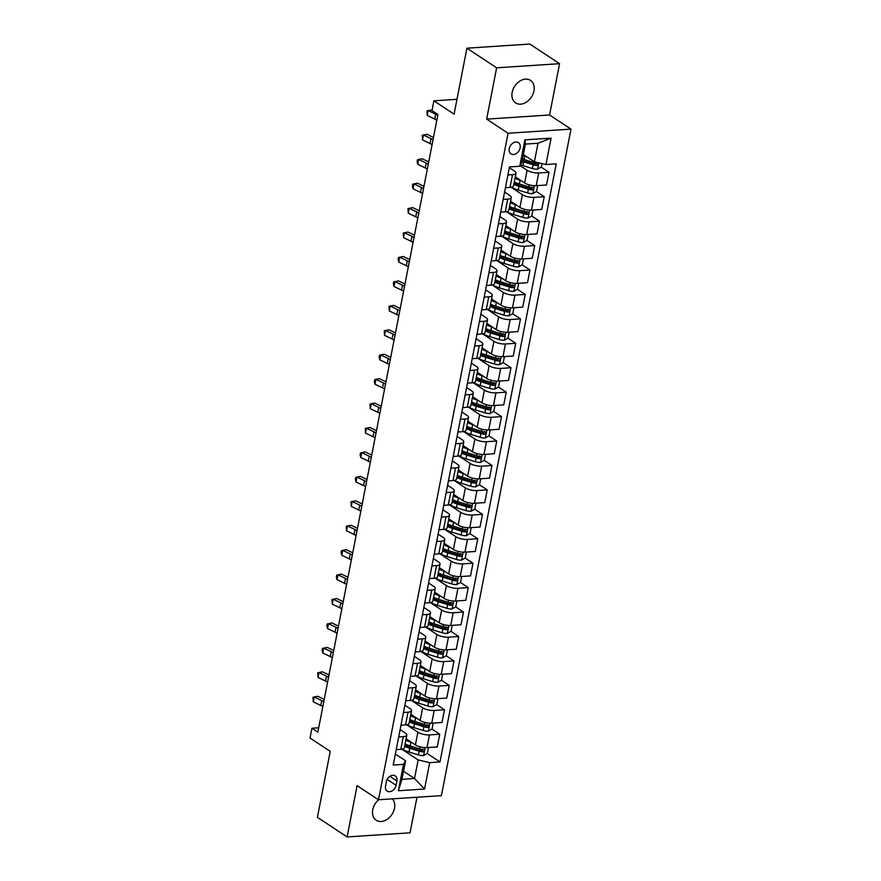 <?xml version="1.0" encoding="UTF-8"?>
<svg xmlns="http://www.w3.org/2000/svg" width="881" height="881" viewBox="0 0 881 881"><rect width="100%" height="100%" fill="white"/><g stroke="black" fill="none" stroke-linecap="round" stroke-linejoin="round"><path stroke-width="1.32" d="M512.169 92.362A13.501 9.955 123.4 0 0 515.616 102.912A13.501 9.955 123.4 0 0 533.941 90.93A13.501 9.955 123.4 0 0 530.494 80.38A13.501 9.955 123.4 0 0 512.169 92.362M378.599 799.761A13.501 9.955 123.4 0 0 372.74 809.694A13.501 9.955 123.4 0 0 376.176 820.244A13.501 9.955 123.4 0 0 394.501 808.262A13.501 9.955 123.4 0 0 392.397 798.858M509.262 148.614A6.751 4.978 123.4 0 0 510.98 153.878A6.751 4.978 123.4 0 0 520.142 147.887A6.751 4.978 123.4 0 0 518.424 142.623A6.751 4.978 123.4 0 0 509.262 148.614M559.556 63.674L529.833 44.05L466.919 48.191L496.631 67.815L486.653 119.122L508.051 133.251L570.976 129.111L549.579 114.982L559.556 63.674L496.631 67.815M508.051 133.251L378.489 799.772L441.414 795.631L570.976 129.111M378.489 799.772L357.102 785.643L347.125 836.95L410.05 832.809L416.966 797.239M347.125 836.95L317.413 817.326L330.232 751.361L310.024 738.014L311.929 728.246L317.865 732.166L437.934 114.508L431.987 110.588L433.881 100.819L454.089 114.156L466.919 48.191M396.076 785.301L396.913 780.995A6.541 4.823 123.4 0 0 395.25 775.886A6.541 4.823 123.4 0 0 386.374 781.689L385.537 785.995A6.541 4.823 123.4 0 0 387.2 791.105A6.541 4.823 123.4 0 0 396.076 785.301L387.177 779.421M429.697 762.638L424.565 789.024L398.377 790.742L403.509 764.356L405.557 760.766L401.945 779.333L414.533 778.507L418.145 759.94L429.697 762.638L439.982 761.955L556.241 163.844L545.956 164.527L534.404 161.829L538.005 143.262L525.428 144.088L521.816 162.666L519.768 166.245L524.9 139.859L551.088 138.141L545.956 164.527M519.768 166.245L509.482 166.927L393.223 765.038L403.509 764.356M456.986 99.3L433.881 100.819M318.724 727.794L311.929 728.246M403.52 771.238L414.533 778.507L424.565 789.024M405.557 760.766L395.36 754.037M507.919 174.978L512.5 174.68A8.436 2.786 11 0 0 516.024 173.15A8.436 2.786 11 0 0 514.548 171.09L509.339 167.654M503.161 199.414L507.742 199.117A8.436 2.786 11 0 0 511.277 197.586A8.436 2.786 11 0 0 509.791 195.527L504.593 192.091M498.415 223.851L502.996 223.543A8.436 2.786 11 0 0 506.531 222.012A8.436 2.786 11 0 0 505.044 219.953L499.835 216.517M493.668 248.277L498.25 247.979A8.436 2.786 11 0 0 501.774 246.449A8.436 2.786 11 0 0 500.298 244.389L495.089 240.954M488.922 272.714L493.503 272.405A8.436 2.786 11 0 0 497.027 270.874A8.436 2.786 11 0 0 495.551 268.826L490.343 265.379M484.165 297.139L488.746 296.842A8.436 2.786 11 0 0 492.281 295.311A8.436 2.786 11 0 0 490.794 293.252L485.596 289.816M479.418 321.576L483.999 321.279A8.436 2.786 11 0 0 487.534 319.748A8.436 2.786 11 0 0 486.048 317.689L480.839 314.253M474.672 346.013L479.253 345.704A8.436 2.786 11 0 0 482.777 344.174A8.436 2.786 11 0 0 481.301 342.114L476.092 338.678M469.914 370.438L474.507 370.141A8.436 2.786 11 0 0 478.031 368.61A8.436 2.786 11 0 0 476.555 366.551L471.346 363.115M465.168 394.875L469.749 394.567A8.436 2.786 11 0 0 473.284 393.047A8.436 2.786 11 0 0 471.798 390.988L466.6 387.541M460.422 419.301L465.003 419.004A8.436 2.786 11 0 0 468.527 417.473A8.436 2.786 11 0 0 467.051 415.414L461.842 411.978M455.675 443.738L460.256 443.44A8.436 2.786 11 0 0 463.78 441.91A8.436 2.786 11 0 0 462.305 439.85L457.096 436.414M450.918 468.174L455.51 467.866A8.436 2.786 11 0 0 459.034 466.335A8.436 2.786 11 0 0 457.558 464.287L452.349 460.84M446.171 492.6L450.753 492.303A8.436 2.786 11 0 0 454.288 490.772A8.436 2.786 11 0 0 452.801 488.713L447.603 485.277M441.425 517.037L446.006 516.74A8.436 2.786 11 0 0 449.53 515.209A8.436 2.786 11 0 0 448.055 513.149L442.846 509.714M436.679 541.474L441.26 541.165A8.436 2.786 11 0 0 444.784 539.635A8.436 2.786 11 0 0 443.308 537.575L438.099 534.139M431.921 565.899L436.513 565.602A8.436 2.786 11 0 0 440.037 564.071A8.436 2.786 11 0 0 438.562 562.012L433.353 558.576M427.175 590.336L431.756 590.028A8.436 2.786 11 0 0 435.291 588.497A8.436 2.786 11 0 0 433.804 586.449L428.607 583.002M422.428 614.762L427.01 614.464A8.436 2.786 11 0 0 430.534 612.934A8.436 2.786 11 0 0 429.058 610.874L423.849 607.438M417.682 639.199L422.263 638.901A8.436 2.786 11 0 0 425.787 637.37A8.436 2.786 11 0 0 424.312 635.311L419.103 631.875M412.925 663.635L417.517 663.327A8.436 2.786 11 0 0 421.041 661.796A8.436 2.786 11 0 0 419.565 659.737L414.356 656.301M408.178 688.061L412.76 687.764A8.436 2.786 11 0 0 416.295 686.233A8.436 2.786 11 0 0 414.808 684.174L409.599 680.738M403.432 712.498L408.013 712.189A8.436 2.786 11 0 0 411.537 710.67A8.436 2.786 11 0 0 410.061 708.61L404.853 705.163M398.686 736.923L403.267 736.626A8.436 2.786 11 0 0 406.791 735.095A8.436 2.786 11 0 0 405.315 733.036L400.106 729.6M401.89 749.213L418.145 759.94M406.086 738.741L415.425 744.919A8.436 2.786 11 0 0 426.988 747.606L437.273 746.934L439.74 734.225L431.921 729.061M406.637 724.777L417.902 732.21A8.436 2.786 11 0 0 429.454 734.908L439.74 734.225M410.832 714.315L420.182 720.482A8.436 2.786 11 0 0 431.734 723.18L442.02 722.497L444.487 709.789L436.679 704.635M411.383 700.34L422.649 707.784A8.436 2.786 11 0 0 434.201 710.471L444.487 709.789M415.579 689.878L424.928 696.056A8.436 2.786 11 0 0 436.48 698.743L446.766 698.071L449.244 685.363L441.425 680.198M416.14 675.914L427.395 683.348A8.436 2.786 11 0 0 438.947 686.035L449.244 685.363M420.336 665.452L429.675 671.619A8.436 2.786 11 0 0 441.227 674.306L451.524 673.635L453.99 660.926L446.171 655.761M420.887 651.477L432.142 658.911A8.436 2.786 11 0 0 443.705 661.609L453.99 660.926M425.083 641.016L434.421 647.183A8.436 2.786 11 0 0 445.984 649.881L456.27 649.198L458.737 636.5L450.918 631.336M425.633 627.052L436.899 634.485A8.436 2.786 11 0 0 448.451 637.172L458.737 636.5M429.829 616.579L439.179 622.757A8.436 2.786 11 0 0 450.731 625.444L461.016 624.772L463.494 612.064L455.675 606.899M430.38 602.615L441.645 610.048A8.436 2.786 11 0 0 453.197 612.736L463.494 612.064M434.575 592.153L443.925 598.32A8.436 2.786 11 0 0 455.477 601.018L465.774 600.335L468.24 587.627L460.422 582.473M435.137 578.178L446.392 585.612A8.436 2.786 11 0 0 457.944 588.31L468.24 587.627M439.333 567.716L448.671 573.883A8.436 2.786 11 0 0 460.223 576.581L470.52 575.899L472.987 563.201L465.168 558.036M439.883 553.753L451.138 561.186A8.436 2.786 11 0 0 462.701 563.873L472.987 563.201M444.079 543.291L453.418 549.458A8.436 2.786 11 0 0 464.981 552.145L475.266 551.473L477.733 538.765L469.914 533.6M444.63 529.316L455.895 536.749A8.436 2.786 11 0 0 467.448 539.447L477.733 538.765M448.825 518.854L458.175 525.021A8.436 2.786 11 0 0 469.727 527.719L480.013 527.036L482.491 514.339L474.672 509.174M449.387 504.879L460.642 512.324A8.436 2.786 11 0 0 472.194 515.011L482.491 514.339M453.572 494.417L462.921 500.595A8.436 2.786 11 0 0 474.474 503.282L484.77 502.611L487.237 489.902L479.418 484.737M454.133 480.453L465.388 487.887A8.436 2.786 11 0 0 476.951 490.574L487.237 489.902M458.329 469.991L467.668 476.158A8.436 2.786 11 0 0 479.231 478.846L489.517 478.174L491.983 465.465L484.165 460.311M458.88 456.017L470.135 463.45A8.436 2.786 11 0 0 481.698 466.148L491.983 465.465M463.076 445.555L472.414 451.722A8.436 2.786 11 0 0 483.977 454.42L494.263 453.737L496.73 441.04L488.911 435.875M463.626 431.591L474.892 439.024A8.436 2.786 11 0 0 486.444 441.711L496.73 441.04M467.822 421.118L477.172 427.296A8.436 2.786 11 0 0 488.724 429.983L499.009 429.311L501.487 416.603L493.668 411.438M468.384 407.154L479.638 414.588A8.436 2.786 11 0 0 491.191 417.286L501.487 416.603M472.568 396.692L481.918 402.859A8.436 2.786 11 0 0 493.47 405.557L503.767 404.875L506.234 392.166L498.415 387.012M473.13 382.717L484.385 390.151A8.436 2.786 11 0 0 495.948 392.849L506.234 392.166M477.326 372.256L486.664 378.434A8.436 2.786 11 0 0 498.228 381.121L508.513 380.449L510.98 367.74L503.161 362.576M477.876 358.292L489.131 365.725A8.436 2.786 11 0 0 500.694 368.412L510.98 367.74M482.072 347.83L491.411 353.997A8.436 2.786 11 0 0 502.974 356.684L513.26 356.012L515.726 343.304L507.908 338.139M482.623 333.855L493.889 341.288A8.436 2.786 11 0 0 505.441 343.986L515.726 343.304M486.819 323.393L496.168 329.56A8.436 2.786 11 0 0 507.72 332.258L518.006 331.575L520.484 318.878L512.665 313.713M487.38 309.418L498.635 316.863A8.436 2.786 11 0 0 510.187 319.55L520.484 318.878M491.565 298.956L500.915 305.134A8.436 2.786 11 0 0 512.467 307.821L522.763 307.15L525.23 294.441L517.411 289.276M492.127 284.992L503.381 292.426A8.436 2.786 11 0 0 514.945 295.113L525.23 294.441M496.322 274.531L505.661 280.698A8.436 2.786 11 0 0 517.224 283.396L527.51 282.713L529.977 270.004L522.158 264.851M496.873 260.556L508.128 267.989A8.436 2.786 11 0 0 519.691 270.687L529.977 270.004M501.069 250.094L510.407 256.261A8.436 2.786 11 0 0 521.97 258.959L532.256 258.276L534.723 245.579L526.904 240.414M501.619 236.13L512.885 243.563A8.436 2.786 11 0 0 524.437 246.251L534.723 245.579M505.815 225.657L515.165 231.835A8.436 2.786 11 0 0 526.717 234.522L537.003 233.85L539.48 221.142L531.661 215.977M506.377 211.693L517.632 219.127A8.436 2.786 11 0 0 529.184 221.825L539.48 221.142M510.562 201.231L519.911 207.398A8.436 2.786 11 0 0 531.463 210.096L541.76 209.414L544.227 196.716L536.408 191.551M511.123 187.257L522.378 194.701A8.436 2.786 11 0 0 533.941 197.388L544.227 196.716M515.319 176.795L524.658 182.973A8.436 2.786 11 0 0 536.221 185.66L546.506 184.988L548.973 172.28L541.154 167.115M520.12 165.639L527.124 170.264A8.436 2.786 11 0 0 538.687 172.951L548.973 172.28M523.391 154.56L534.404 161.829M396.208 749.632L400.8 749.335A8.436 2.786 11 0 0 404.324 747.804L406.791 735.095M439.982 761.955L427.175 753.497M422.362 750.315L420.512 749.103M536.342 163.932L534.492 162.721M531.595 188.369L529.745 187.146M526.838 212.806L524.999 211.583M522.092 237.231L520.253 236.02M517.345 261.668L515.495 260.446M512.599 286.094L510.749 284.882M507.841 310.53L506.002 309.308M503.095 334.967L501.256 333.745M498.349 359.393L496.499 358.182M493.602 383.83L491.752 382.607M488.845 408.255L487.006 407.044M484.098 432.692L482.259 431.47M479.352 457.129L477.502 455.906M474.606 481.555L472.756 480.343M469.848 505.991L468.009 504.769M465.102 530.428L463.263 529.206M460.356 554.854L458.505 553.642M455.609 579.291L453.759 578.068M450.852 603.716L449.013 602.505M446.105 628.153L444.266 626.931M441.359 652.59L439.509 651.367M436.613 677.015L434.762 675.804M431.855 701.452L430.016 700.23M427.109 725.878L425.27 724.667M400.965 725.206L405.546 724.898A8.436 2.786 11 0 0 409.07 723.367L411.537 710.67M405.712 700.769L410.293 700.472A8.436 2.786 11 0 0 413.817 698.941L416.295 686.233M410.458 676.333L415.039 676.035A8.436 2.786 11 0 0 418.574 674.505L421.041 661.796M415.204 651.907L419.797 651.599A8.436 2.786 11 0 0 423.32 650.068L425.787 637.37M419.962 627.47L424.543 627.173A8.436 2.786 11 0 0 428.067 625.642L430.534 612.934M424.708 603.033L429.289 602.736A8.436 2.786 11 0 0 432.813 601.205L435.291 588.497M429.454 578.608L434.036 578.299A8.436 2.786 11 0 0 437.571 576.78L440.037 564.071M434.201 554.171L438.793 553.874A8.436 2.786 11 0 0 442.317 552.343L444.784 539.635M438.958 529.745L443.539 529.437A8.436 2.786 11 0 0 447.063 527.906L449.53 515.209M443.705 505.309L448.286 505.011A8.436 2.786 11 0 0 451.81 503.48L454.288 490.772M448.451 480.872L453.032 480.574A8.436 2.786 11 0 0 456.567 479.044L459.034 466.335M453.197 456.446L457.79 456.138A8.436 2.786 11 0 0 461.314 454.607L463.78 441.91M457.955 432.009L462.536 431.712A8.436 2.786 11 0 0 466.06 430.181L468.527 417.473M462.701 407.584L467.282 407.275A8.436 2.786 11 0 0 470.806 405.745L473.284 393.047M467.448 383.147L472.029 382.85A8.436 2.786 11 0 0 475.564 381.319L478.031 368.61M472.194 358.71L476.786 358.413A8.436 2.786 11 0 0 480.31 356.882L482.777 344.174M476.951 334.284L481.533 333.976A8.436 2.786 11 0 0 485.057 332.445L487.534 319.748M481.698 309.848L486.279 309.55A8.436 2.786 11 0 0 489.814 308.02L492.281 295.311M486.444 285.411L491.025 285.114A8.436 2.786 11 0 0 494.56 283.583L497.027 270.874M491.202 260.985L495.783 260.677A8.436 2.786 11 0 0 499.307 259.146L501.774 246.449M495.948 236.549L500.529 236.251A8.436 2.786 11 0 0 504.053 234.72L506.531 222.012M500.694 212.123L505.276 211.814A8.436 2.786 11 0 0 508.811 210.284L511.277 197.586M505.441 187.686L510.022 187.389A8.436 2.786 11 0 0 513.557 185.858L516.024 173.15M401.945 779.333L398.377 790.742M524.9 139.859L525.428 144.088M551.088 138.141L538.005 143.262M486.653 119.122L549.579 114.982M322.82 706.683A10.55 3.48 11 0 0 320.794 705.472L313.284 701.86L314.242 696.97L312.997 697.256L313.284 701.86M323.779 701.794A10.55 3.48 11 0 0 321.752 700.593L314.242 696.97L317.722 696.254L324.241 699.404M408.167 740.117A13.391 4.416 -169 0 1 406.042 738.961M411.746 742.485L410.898 742.22A16.133 5.319 -169 0 1 405.8 740.216M428.441 747.562L427.307 753.42L423.519 755.601A5.594 1.839 -169 0 1 418.42 754.907L409.004 752A16.133 5.319 -169 0 1 402.331 749.125M404.621 746.284A16.133 5.319 11 0 0 409.72 748.288L419.136 751.196A5.594 1.839 11 0 0 422.825 751.878C424.477 751.141 424.631 750.359 423.276 749.533A5.594 1.839 -169 0 1 419.598 748.85L410.183 745.943A16.133 5.319 -169 0 1 405.073 743.938M422.605 749.081L421.118 750.744A2.852 0.936 -169 0 1 420.138 750.513L410.722 747.606A13.391 4.416 -169 0 1 404.864 745.018M423.838 749.709L423.276 749.533M327.578 682.246A10.55 3.48 11 0 0 325.552 681.046L318.041 677.423L318.988 672.533L317.744 672.831L318.041 677.423M328.525 677.357A10.55 3.48 11 0 0 326.499 676.156L318.988 672.533L322.468 671.829L328.987 674.967M332.324 657.821A10.55 3.48 11 0 0 330.298 656.609L322.787 652.986L323.734 648.108L322.501 648.394L322.116 650.354L322.787 652.986M333.271 652.931A10.55 3.48 11 0 0 331.245 651.72L323.734 648.108L327.225 647.392L333.734 650.53M337.071 633.384A10.55 3.48 11 0 0 335.044 632.173L327.534 628.56L328.481 623.671L327.247 623.957L326.862 625.917L327.534 628.56M338.018 628.494A10.55 3.48 11 0 0 335.991 627.294L328.481 623.671L331.972 622.966L338.491 626.105M412.914 715.691A13.391 4.416 -169 0 1 410.788 714.524M416.493 718.048L415.656 717.795A16.133 5.319 -169 0 1 410.546 715.79M433.199 723.125L432.053 728.994L428.276 731.164A5.594 1.839 -169 0 1 423.166 730.47L413.751 727.563A16.133 5.319 -169 0 1 407.077 724.689M409.368 721.847A16.133 5.319 11 0 0 414.477 723.852L423.893 726.759A5.594 1.839 11 0 0 427.571 727.442C429.234 726.704 429.377 725.922 428.023 725.096A5.594 1.839 -169 0 1 424.345 724.413L414.929 721.506A16.133 5.319 -169 0 1 409.819 719.502M427.351 724.645L425.864 726.307A2.852 0.936 -169 0 1 424.895 726.076L415.48 723.169A13.391 4.416 -169 0 1 409.61 720.581M428.584 725.272L428.023 725.096M417.671 691.255A13.391 4.416 -169 0 1 415.546 690.087M421.239 693.622L420.402 693.358A16.133 5.319 -169 0 1 415.292 691.354M437.945 698.688L436.8 704.558L433.023 706.738A5.594 1.839 -169 0 1 427.913 706.033L418.497 703.137A16.133 5.319 -169 0 1 411.823 700.263M414.114 697.411A16.133 5.319 11 0 0 419.224 699.415L428.64 702.322A5.594 1.839 11 0 0 432.318 703.005C433.981 702.267 434.135 701.485 432.78 700.659A5.594 1.839 -169 0 1 429.091 699.977L419.675 697.069A16.133 5.319 -169 0 1 414.577 695.065M432.097 700.219L430.611 701.882A2.852 0.936 -169 0 1 429.642 701.639L420.226 698.732A13.391 4.416 -169 0 1 414.367 696.155M433.331 700.836L432.78 700.659M422.417 666.829A13.391 4.416 -169 0 1 420.292 665.662M425.986 669.186L425.149 668.921A16.133 5.319 -169 0 1 420.05 666.917M442.625 674.218L441.557 680.121L437.769 682.301A5.594 1.839 -169 0 1 432.67 681.608L423.254 678.7A16.133 5.319 -169 0 1 416.57 675.826M418.871 672.985A16.133 5.319 11 0 0 423.97 674.989L433.386 677.896A5.594 1.839 11 0 0 437.075 678.579C438.727 677.841 438.881 677.06 437.527 676.234A5.594 1.839 -169 0 1 433.848 675.551L424.433 672.644A16.133 5.319 -169 0 1 419.323 670.639M436.855 675.782L435.357 677.445A2.852 0.936 -169 0 1 434.388 677.214L424.972 674.306A13.391 4.416 -169 0 1 419.114 671.718M438.088 676.41L437.527 676.234M341.817 608.947A10.55 3.48 11 0 0 339.791 607.747L332.28 604.124L333.238 599.234L331.994 599.532L332.28 604.124M342.775 604.069A10.55 3.48 11 0 0 340.749 602.857L333.238 599.234L336.718 598.529L343.238 601.668M427.164 642.392A13.391 4.416 -169 0 1 425.038 641.225M430.743 644.749L429.895 644.496A16.133 5.319 -169 0 1 424.796 642.491M447.438 649.826L446.304 655.695L442.515 657.865A5.594 1.839 -169 0 1 437.416 657.171L428.001 654.264A16.133 5.319 -169 0 1 421.327 651.389M423.618 648.548A16.133 5.319 11 0 0 428.717 650.552L438.132 653.46A5.594 1.839 11 0 0 441.822 654.143C443.473 653.405 443.628 652.623 442.273 651.797A5.594 1.839 -169 0 1 438.595 651.114L429.179 648.207A16.133 5.319 -169 0 1 424.069 646.202M441.601 651.356L440.115 653.019A2.852 0.936 -169 0 1 439.134 652.777L429.719 649.87A13.391 4.416 -169 0 1 423.86 647.282M442.835 651.973L442.273 651.797M346.574 584.521A10.55 3.48 11 0 0 344.548 583.31L337.038 579.687L337.985 574.808L336.751 575.095L336.366 577.055L337.038 579.687M347.521 579.632A10.55 3.48 11 0 0 345.495 578.421L337.985 574.808L341.465 574.093L347.984 577.242M351.321 560.085A10.55 3.48 11 0 0 349.294 558.884L341.784 555.261L342.731 550.372L341.498 550.669L341.112 552.618L341.784 555.261M352.268 555.195A10.55 3.48 11 0 0 350.242 553.995L342.731 550.372L346.222 549.667L352.73 552.805M356.067 535.659A10.55 3.48 11 0 0 354.041 534.448L346.53 530.825L347.477 525.946L346.244 526.232L346.53 530.825M357.014 530.769A10.55 3.48 11 0 0 354.988 529.558L347.477 525.946L350.968 525.23L357.488 528.369M360.814 511.222A10.55 3.48 11 0 0 358.787 510.011L351.277 506.399L352.235 501.509L350.99 501.796L351.277 506.399M361.772 506.333A10.55 3.48 11 0 0 359.745 505.132L352.235 501.509L355.715 500.804L362.234 503.943M365.571 486.786A10.55 3.48 11 0 0 363.545 485.585L356.034 481.962L356.981 477.073L355.748 477.37L355.362 479.319L356.034 481.962M366.518 481.907A10.55 3.48 11 0 0 364.492 480.696L356.981 477.073L360.461 476.368L366.981 479.506M431.91 617.955A13.391 4.416 -169 0 1 429.785 616.799M435.489 620.323L434.652 620.059A16.133 5.319 -169 0 1 429.543 618.055M452.195 625.4L451.05 631.259L447.273 633.439A5.594 1.839 -169 0 1 442.163 632.745L432.747 629.838A16.133 5.319 -169 0 1 426.074 626.964M428.364 624.111A16.133 5.319 11 0 0 433.474 626.116L442.89 629.023A5.594 1.839 11 0 0 446.568 629.706C448.231 628.968 448.374 628.186 447.019 627.371A5.594 1.839 -169 0 1 443.341 626.677L433.926 623.77A16.133 5.319 -169 0 1 428.816 621.766M446.348 626.92L444.861 628.582A2.852 0.936 -169 0 1 443.892 628.351L434.476 625.444A13.391 4.416 -169 0 1 428.607 622.856M447.581 627.536L447.019 627.371M436.668 593.53A13.391 4.416 -169 0 1 434.542 592.362M440.236 595.886L439.399 595.633A16.133 5.319 -169 0 1 434.289 593.629M456.942 600.963L455.796 606.822L452.019 609.002A5.594 1.839 -169 0 1 446.909 608.308L437.494 605.401A16.133 5.319 -169 0 1 430.82 602.527M433.111 599.686A16.133 5.319 11 0 0 438.22 601.69L447.636 604.597A5.594 1.839 11 0 0 451.314 605.28C452.977 604.542 453.131 603.76 451.777 602.934A5.594 1.839 -169 0 1 448.088 602.252L438.672 599.344A16.133 5.319 -169 0 1 433.573 597.34M451.094 602.483L449.607 604.146A2.852 0.936 -169 0 1 448.638 603.914L439.223 601.007A13.391 4.416 -169 0 1 433.364 598.419M452.327 603.111L451.777 602.934M441.414 569.093A13.391 4.416 -169 0 1 439.289 567.926M444.993 571.461L444.145 571.196A16.133 5.319 -169 0 1 439.046 569.192M461.688 576.526L460.554 582.396L456.765 584.577A5.594 1.839 -169 0 1 451.667 583.872L442.251 580.964A16.133 5.319 -169 0 1 435.566 578.101M437.868 575.249A16.133 5.319 11 0 0 442.967 577.253L452.382 580.161A5.594 1.839 11 0 0 456.072 580.843C457.724 580.105 457.878 579.324 456.523 578.498A5.594 1.839 -169 0 1 452.845 577.815L443.429 574.908A16.133 5.319 -169 0 1 438.32 572.903M455.851 578.057L454.354 579.72A2.852 0.936 -169 0 1 453.385 579.478L443.969 576.57A13.391 4.416 -169 0 1 438.11 573.983M457.085 578.674L456.523 578.498M446.16 544.667A13.391 4.416 -169 0 1 444.035 543.5M449.739 547.024L448.892 546.76A16.133 5.319 -169 0 1 443.793 544.755M466.434 552.101L465.3 557.959L461.512 560.14A5.594 1.839 -169 0 1 456.413 559.446L446.997 556.539A16.133 5.319 -169 0 1 440.324 553.664M442.614 550.823A16.133 5.319 11 0 0 447.724 552.827L457.129 555.735A5.594 1.839 11 0 0 460.818 556.418C462.47 555.68 462.624 554.898 461.27 554.072A5.594 1.839 -169 0 1 457.591 553.389L448.176 550.482A16.133 5.319 -169 0 1 443.066 548.478M460.598 553.62L459.111 555.283A2.852 0.936 -169 0 1 458.131 555.052L448.715 552.145A13.391 4.416 -169 0 1 442.857 549.557M461.831 554.248L461.27 554.072M450.907 520.231A13.391 4.416 -169 0 1 448.781 519.063M454.486 522.587L453.649 522.334A16.133 5.319 -169 0 1 448.539 520.33M471.192 527.664L470.047 533.534L466.269 535.703A5.594 1.839 -169 0 1 461.159 535.009L451.744 532.102A16.133 5.319 -169 0 1 445.07 529.228M447.361 526.386A16.133 5.319 11 0 0 452.471 528.391L461.886 531.298A5.594 1.839 11 0 0 465.564 531.981C467.227 531.243 467.37 530.461 466.027 529.635A5.594 1.839 -169 0 1 462.338 528.952L452.922 526.045A16.133 5.319 -169 0 1 447.812 524.041M465.344 529.184L463.858 530.847A2.852 0.936 -169 0 1 462.888 530.615L453.473 527.708A13.391 4.416 -169 0 1 447.603 525.12M466.578 529.811L466.027 529.635M370.317 462.36A10.55 3.48 11 0 0 368.291 461.148L360.781 457.525L361.728 452.647L360.494 452.933L360.109 454.893L360.781 457.525M371.264 457.47A10.55 3.48 11 0 0 369.238 456.259L361.728 452.647L365.219 451.931L371.727 455.07M455.664 495.794A13.391 4.416 -169 0 1 453.539 494.626M459.232 498.161L458.395 497.897A16.133 5.319 -169 0 1 453.286 495.893M475.938 503.238L474.793 509.097L471.016 511.277A5.594 1.839 -169 0 1 465.906 510.584L456.49 507.676A16.133 5.319 -169 0 1 449.817 504.802M452.107 501.95A16.133 5.319 11 0 0 457.217 503.954L466.633 506.861A5.594 1.839 11 0 0 470.311 507.544C471.974 506.806 472.128 506.024 470.773 505.198A5.594 1.839 -169 0 1 467.084 504.516L457.668 501.608A16.133 5.319 -169 0 1 452.57 499.604M470.091 504.758L468.604 506.421A2.852 0.936 -169 0 1 467.635 506.179L458.219 503.271A13.391 4.416 -169 0 1 452.36 500.694M471.324 505.375L470.773 505.198M375.064 437.923A10.55 3.48 11 0 0 373.037 436.712L365.527 433.1L366.474 428.21L365.241 428.496L365.527 433.1M376.011 433.034A10.55 3.48 11 0 0 373.996 431.833L366.474 428.21L369.965 427.505L376.484 430.644M460.411 471.368A13.391 4.416 -169 0 1 458.285 470.201M463.99 473.725L463.142 473.471A16.133 5.319 -169 0 1 458.043 471.467M480.685 478.801L479.55 484.66L475.762 486.841A5.594 1.839 -169 0 1 470.663 486.147L461.248 483.24A16.133 5.319 -169 0 1 454.563 480.365M456.865 477.524A16.133 5.319 11 0 0 461.963 479.528L471.379 482.436A5.594 1.839 11 0 0 475.068 483.118C476.72 482.381 476.874 481.599 475.52 480.773A5.594 1.839 -169 0 1 471.842 480.09L462.426 477.183A16.133 5.319 -169 0 1 457.316 475.178M474.848 480.321L473.35 481.984A2.852 0.936 -169 0 1 472.381 481.753L462.966 478.846A13.391 4.416 -169 0 1 457.107 476.258M476.081 480.949L475.52 480.773M379.81 413.486A10.55 3.48 11 0 0 377.795 412.286L370.273 408.663L371.231 403.773L369.987 404.071L370.273 408.663M380.768 408.608A10.55 3.48 11 0 0 378.742 407.396L371.231 403.773L374.711 403.069L381.231 406.207M465.157 446.931A13.391 4.416 -169 0 1 463.032 445.764M468.736 449.288L467.888 449.035A16.133 5.319 -169 0 1 462.789 447.03M485.431 454.365L484.297 460.234L480.508 462.415A5.594 1.839 -169 0 1 475.41 461.71L465.994 458.803A16.133 5.319 -169 0 1 459.32 455.94M461.611 453.087A16.133 5.319 11 0 0 466.721 455.092L476.125 457.999A5.594 1.839 11 0 0 479.815 458.682C481.466 457.944 481.621 457.162 480.266 456.336A5.594 1.839 -169 0 1 476.588 455.653L467.172 452.746A16.133 5.319 -169 0 1 462.062 450.742M479.594 455.895L478.108 457.558A2.852 0.936 -169 0 1 477.128 457.316L467.712 454.409A13.391 4.416 -169 0 1 461.853 451.821M480.828 456.512L480.266 456.336M384.568 389.061A10.55 3.48 11 0 0 382.541 387.849L375.031 384.237L375.978 379.348L374.744 379.634L374.359 381.594L375.031 384.237M385.515 384.171A10.55 3.48 11 0 0 383.488 382.96L375.978 379.348L379.458 378.632L385.977 381.781M469.903 422.495A13.391 4.416 -169 0 1 467.778 421.338M473.482 424.862L472.645 424.598A16.133 5.319 -169 0 1 467.536 422.594M490.188 429.939L489.043 435.798L485.266 437.978A5.594 1.839 -169 0 1 480.156 437.284L470.74 434.377A16.133 5.319 -169 0 1 464.067 431.503M466.357 428.662A16.133 5.319 11 0 0 471.467 430.655L480.883 433.562A5.594 1.839 11 0 0 484.561 434.256C486.224 433.507 486.367 432.725 485.024 431.91A5.594 1.839 -169 0 1 481.334 431.216L471.919 428.309A16.133 5.319 -169 0 1 466.82 426.316M484.341 431.459L482.854 433.122A2.852 0.936 -169 0 1 481.885 432.89L472.469 429.983A13.391 4.416 -169 0 1 466.6 427.395M485.574 432.075L485.024 431.91M389.314 364.624A10.55 3.48 11 0 0 387.288 363.424L379.777 359.8L380.724 354.911L379.491 355.208L379.105 357.157L379.777 359.8M390.261 359.734A10.55 3.48 11 0 0 388.235 358.534L380.724 354.911L384.215 354.206L390.724 357.345M474.661 398.069A13.391 4.416 -169 0 1 472.535 396.902M478.229 400.426L477.392 400.172A16.133 5.319 -169 0 1 472.282 398.168M494.935 405.502L493.789 411.372L490.012 413.541A5.594 1.839 -169 0 1 484.902 412.848L475.487 409.94A16.133 5.319 -169 0 1 468.813 407.066M471.104 404.225A16.133 5.319 11 0 0 476.214 406.229L485.629 409.136A5.594 1.839 11 0 0 489.307 409.819C490.97 409.081 491.124 408.299 489.77 407.474A5.594 1.839 -169 0 1 486.081 406.791L476.665 403.883A16.133 5.319 -169 0 1 471.566 401.879M489.087 407.022L487.6 408.685A2.852 0.936 -169 0 1 486.631 408.454L477.216 405.546A13.391 4.416 -169 0 1 471.357 402.958M490.321 407.65L489.77 407.474M394.06 340.198A10.55 3.48 11 0 0 392.034 338.987L384.523 335.364L385.471 330.485L384.237 330.771L384.523 335.364M395.007 335.309A10.55 3.48 11 0 0 392.992 334.097L385.471 330.485L388.962 329.769L395.481 332.908M479.407 373.632A13.391 4.416 -169 0 1 477.282 372.465M482.986 376L482.138 375.735A16.133 5.319 -169 0 1 477.039 373.731M499.681 381.066L498.547 386.935L494.759 389.116A5.594 1.839 -169 0 1 489.66 388.411L480.244 385.504A16.133 5.319 -169 0 1 473.56 382.64M475.861 379.788A16.133 5.319 11 0 0 480.96 381.792L490.376 384.7A5.594 1.839 11 0 0 494.065 385.382C495.717 384.645 495.871 383.863 494.516 383.037A5.594 1.839 -169 0 1 490.838 382.354L481.422 379.447A16.133 5.319 -169 0 1 476.313 377.442M493.845 382.596L492.347 384.259A2.852 0.936 -169 0 1 491.378 384.017L481.962 381.11A13.391 4.416 -169 0 1 476.103 378.533M495.078 383.213L494.516 383.037M398.807 315.761A10.55 3.48 11 0 0 396.791 314.55L389.27 310.938L390.228 306.048L388.984 306.335L389.27 310.938M399.765 310.872A10.55 3.48 11 0 0 397.738 309.671L390.228 306.048L393.708 305.344L400.227 308.482M403.564 291.325A10.55 3.48 11 0 0 401.538 290.124L394.027 286.501L394.974 281.612L393.741 281.909L393.355 283.858L394.027 286.501M404.511 286.446A10.55 3.48 11 0 0 402.485 285.235L394.974 281.612L398.454 280.907L404.974 284.045M408.31 266.899A10.55 3.48 11 0 0 406.284 265.688L398.774 262.064L399.721 257.186L398.487 257.472L398.102 259.432L398.774 262.064M409.258 262.009A10.55 3.48 11 0 0 407.231 260.798L399.721 257.186L403.212 256.47L409.72 259.62M413.057 242.462A10.55 3.48 11 0 0 411.031 241.262L403.52 237.639L404.467 232.749L403.234 233.047L403.52 237.639M414.004 237.573A10.55 3.48 11 0 0 411.989 236.372L404.467 232.749L407.958 232.044L414.477 235.183M417.803 218.025A10.55 3.48 11 0 0 415.788 216.825L408.266 213.202L409.225 208.323L407.98 208.61L408.266 213.202M418.761 213.147A10.55 3.48 11 0 0 416.735 211.936L409.225 208.323L412.704 207.608L419.224 210.746M422.561 193.6A10.55 3.48 11 0 0 420.534 192.388L413.024 188.776L413.971 183.887L412.737 184.173L412.352 186.133L413.024 188.776M423.508 188.71A10.55 3.48 11 0 0 421.481 187.51L413.971 183.887L417.451 183.182L423.97 186.32M427.307 169.163A10.55 3.48 11 0 0 425.281 167.963L417.77 164.34L418.717 159.45L417.484 159.747L417.098 161.697L417.77 164.34M428.254 164.284A10.55 3.48 11 0 0 426.228 163.073L418.717 159.45L422.208 158.745L428.717 161.884M432.053 144.737A10.55 3.48 11 0 0 430.027 143.526L422.517 139.903L423.464 135.024L422.23 135.311L422.517 139.903M433 139.848A10.55 3.48 11 0 0 430.985 138.636L423.464 135.024L426.955 134.308L433.474 137.447M436.8 120.301A10.55 3.48 11 0 0 434.785 119.089L427.263 115.477L428.221 110.588L426.977 110.874L427.263 115.477M437.758 115.411A10.55 3.48 11 0 0 435.732 114.211L428.221 110.588L432.086 110.07M484.154 349.206A13.391 4.416 -169 0 1 482.028 348.039M487.733 351.563L486.885 351.299A16.133 5.319 -169 0 1 481.786 349.294M504.428 356.64L503.293 362.498L499.505 364.679A5.594 1.839 -169 0 1 494.406 363.985L484.99 361.078A16.133 5.319 -169 0 1 478.317 358.204M480.608 355.362A16.133 5.319 11 0 0 485.717 357.367L495.122 360.274A5.594 1.839 11 0 0 498.811 360.957C500.463 360.219 500.617 359.437 499.263 358.611A5.594 1.839 -169 0 1 495.585 357.928L486.169 355.021A16.133 5.319 -169 0 1 481.059 353.017M498.591 358.16L497.104 359.822A2.852 0.936 -169 0 1 496.124 359.591L486.708 356.684A13.391 4.416 -169 0 1 480.85 354.096M499.824 358.787L499.263 358.611M488.9 324.77A13.391 4.416 -169 0 1 486.775 323.602M492.479 327.126L491.642 326.873A16.133 5.319 -169 0 1 486.532 324.869M509.185 332.203L508.04 338.073L504.262 340.242A5.594 1.839 -169 0 1 499.153 339.548L489.737 336.641A16.133 5.319 -169 0 1 483.063 333.767M485.354 330.926A16.133 5.319 11 0 0 490.464 332.93L499.879 335.837A5.594 1.839 11 0 0 503.558 336.52C505.22 335.782 505.364 335 504.02 334.174A5.594 1.839 -169 0 1 500.331 333.492L490.915 330.584A16.133 5.319 -169 0 1 485.816 328.58M503.337 333.734L501.851 335.397A2.852 0.936 -169 0 1 500.882 335.154L491.466 332.247A13.391 4.416 -169 0 1 485.596 329.659M504.571 334.351L504.02 334.174M493.657 300.333A13.391 4.416 -169 0 1 491.532 299.166M497.225 302.701L496.388 302.436A16.133 5.319 -169 0 1 491.279 300.432M513.931 307.777L512.786 313.636L509.009 315.816A5.594 1.839 -169 0 1 503.899 315.123L494.494 312.215A16.133 5.319 -169 0 1 487.81 309.341M490.1 306.489A16.133 5.319 11 0 0 495.21 308.493L504.626 311.4A5.594 1.839 11 0 0 508.304 312.083C509.967 311.345 510.121 310.564 508.766 309.738A5.594 1.839 -169 0 1 505.077 309.055L495.662 306.148A16.133 5.319 -169 0 1 490.563 304.143M508.084 309.297L506.597 310.96A2.852 0.936 -169 0 1 505.628 310.729L496.212 307.821A13.391 4.416 -169 0 1 490.354 305.233M509.328 309.914L508.766 309.738M498.404 275.907A13.391 4.416 -169 0 1 496.278 274.74M501.983 278.264L501.135 278.011A16.133 5.319 -169 0 1 496.036 276.006M518.678 283.341L517.543 289.199L513.755 291.38A5.594 1.839 -169 0 1 508.656 290.686L499.241 287.779A16.133 5.319 -169 0 1 492.556 284.904M494.858 282.063A16.133 5.319 11 0 0 499.956 284.067L509.372 286.975A5.594 1.839 11 0 0 513.061 287.658C514.713 286.92 514.867 286.138 513.513 285.312A5.594 1.839 -169 0 1 509.835 284.629L500.419 281.722A16.133 5.319 -169 0 1 495.309 279.718M512.841 284.86L511.343 286.523A2.852 0.936 -169 0 1 510.374 286.292L500.959 283.385A13.391 4.416 -169 0 1 495.1 280.797M514.075 285.488L513.513 285.312M503.15 251.47A13.391 4.416 -169 0 1 501.025 250.303M506.729 253.838L505.892 253.574A16.133 5.319 -169 0 1 500.782 251.57M523.424 258.904L522.29 264.774L518.502 266.954A5.594 1.839 -169 0 1 513.403 266.249L503.987 263.342A16.133 5.319 -169 0 1 497.313 260.479M499.604 257.626A16.133 5.319 11 0 0 504.714 259.631L514.13 262.538A5.594 1.839 11 0 0 517.808 263.221C519.46 262.483 519.614 261.701 518.259 260.875A5.594 1.839 -169 0 1 514.581 260.192L505.165 257.285A16.133 5.319 -169 0 1 500.056 255.281M517.587 260.435L516.101 262.098A2.852 0.936 -169 0 1 515.121 261.855L505.705 258.948A13.391 4.416 -169 0 1 499.846 256.36M518.821 261.051L518.259 260.875M507.897 227.045A13.391 4.416 -169 0 1 505.771 225.877M511.476 229.401L510.639 229.137A16.133 5.319 -169 0 1 505.529 227.133M528.182 234.478L527.036 240.337L523.259 242.517A5.594 1.839 -169 0 1 518.149 241.823L508.733 238.916A16.133 5.319 -169 0 1 502.06 236.042M504.35 233.201A16.133 5.319 11 0 0 509.46 235.205L518.876 238.112A5.594 1.839 11 0 0 522.554 238.795C524.217 238.057 524.36 237.275 523.017 236.449A5.594 1.839 -169 0 1 519.327 235.767L509.912 232.859A16.133 5.319 -169 0 1 504.813 230.855M522.334 235.998L520.847 237.661A2.852 0.936 -169 0 1 519.878 237.43L510.462 234.522A13.391 4.416 -169 0 1 504.593 231.934M523.567 236.626L523.017 236.449M512.654 202.608A13.391 4.416 -169 0 1 510.528 201.441M516.222 204.965L515.385 204.711A16.133 5.319 -169 0 1 510.275 202.707M532.928 210.041L531.783 215.911L528.005 218.081A5.594 1.839 -169 0 1 522.896 217.387L513.491 214.479A16.133 5.319 -169 0 1 506.806 211.605M509.097 208.764A16.133 5.319 11 0 0 514.207 210.768L523.622 213.676A5.594 1.839 11 0 0 527.301 214.358C528.963 213.62 529.118 212.839 527.763 212.013A5.594 1.839 -169 0 1 524.074 211.33L514.658 208.423A16.133 5.319 -169 0 1 509.559 206.418M527.08 211.561L525.594 213.224A2.852 0.936 -169 0 1 524.624 212.993L515.209 210.085A13.391 4.416 -169 0 1 509.35 207.498M528.325 212.189L527.763 212.013M517.4 178.171A13.391 4.416 -169 0 1 515.275 177.004M520.979 180.539L520.131 180.275A16.133 5.319 -169 0 1 515.033 178.27M537.674 185.616L536.54 191.474L532.752 193.655A5.594 1.839 -169 0 1 527.653 192.961L518.237 190.054A16.133 5.319 -169 0 1 511.553 187.179M513.854 184.327A16.133 5.319 11 0 0 518.953 186.332L528.369 189.239A5.594 1.839 11 0 0 532.058 189.922C533.71 189.184 533.864 188.402 532.509 187.576A5.594 1.839 -169 0 1 528.831 186.893L519.416 183.986A16.133 5.319 -169 0 1 514.306 181.982M531.838 187.135L530.34 188.798A2.852 0.936 -169 0 1 529.371 188.556L519.955 185.649A13.391 4.416 -169 0 1 514.097 183.072M533.071 187.752L532.509 187.576M525.726 156.102L524.889 155.838A16.133 5.319 -169 0 1 523.248 155.298M541.958 163.591L541.286 167.038L537.509 169.218A5.594 1.839 -169 0 1 532.399 168.524L522.984 165.617A16.133 5.319 -169 0 1 520.594 164.791M522.07 161.355A16.133 5.319 11 0 0 523.71 161.906L533.126 164.813A5.594 1.839 11 0 0 536.804 165.496C538.456 164.758 538.61 163.976 537.256 163.15A5.594 1.839 -169 0 1 533.578 162.467L524.162 159.56A16.133 5.319 -169 0 1 522.521 159.009M536.584 162.699L535.097 164.362A2.852 0.936 -169 0 1 534.117 164.13L524.702 161.223A13.391 4.416 -169 0 1 522.268 160.364M537.817 163.326L537.256 163.15M417.902 732.21L415.425 744.919M422.649 707.784L420.182 720.482M427.395 683.348L424.928 696.056M432.142 658.911L429.675 671.619M436.899 634.485L434.421 647.183M441.645 610.048L439.179 622.757M446.392 585.612L443.925 598.32M451.138 561.186L448.671 573.883M455.895 536.749L453.418 549.458M460.642 512.324L458.175 525.021M465.388 487.887L462.921 500.595M470.135 463.45L467.668 476.158M474.892 439.024L472.414 451.722M479.638 414.588L477.172 427.296M484.385 390.151L481.918 402.859M489.131 365.725L486.664 378.434M493.889 341.288L491.411 353.997M498.635 316.863L496.168 329.56M503.381 292.426L500.915 305.134M508.128 267.989L505.661 280.698M512.885 243.563L510.407 256.261M517.632 219.127L515.165 231.835M522.378 194.701L519.911 207.398M527.124 170.264L524.658 182.973M429.454 734.908L426.988 747.606M403.267 736.626L400.8 749.335M408.013 712.189L405.546 724.898M434.201 710.471L431.734 723.18M412.76 687.764L410.293 700.472M438.947 686.035L436.48 698.743M417.517 663.327L415.039 676.035M443.705 661.609L441.227 674.306M422.263 638.901L419.797 651.599M448.451 637.172L445.984 649.881M427.01 614.464L424.543 627.173M453.197 612.736L450.731 625.444M431.756 590.028L429.289 602.736M457.944 588.31L455.477 601.018M436.513 565.602L434.036 578.299M462.701 563.873L460.223 576.581M441.26 541.165L438.793 553.874M467.448 539.447L464.981 552.145M446.006 516.74L443.539 529.437M472.194 515.011L469.727 527.719M450.753 492.303L448.286 505.011M476.951 490.574L474.474 503.282M455.51 467.866L453.032 480.574M481.698 466.148L479.231 478.846M460.256 443.44L457.79 456.138M486.444 441.711L483.977 454.42M465.003 419.004L462.536 431.712M491.191 417.286L488.724 429.983M469.749 394.567L467.282 407.275M495.948 392.849L493.47 405.557M474.507 370.141L472.029 382.85M500.694 368.412L498.228 381.121M479.253 345.704L476.786 358.413M505.441 343.986L502.974 356.684M483.999 321.279L481.533 333.976M510.187 319.55L507.72 332.258M488.746 296.842L486.279 309.55M514.945 295.113L512.467 307.821M493.503 272.405L491.025 285.114M519.691 270.687L517.224 283.396M498.25 247.979L495.783 260.677M524.437 246.251L521.97 258.959M502.996 223.543L500.529 236.251M529.184 221.825L526.717 234.522M507.742 199.117L505.276 211.814M533.941 197.388L531.463 210.096M512.5 174.68L510.022 187.389M538.687 172.951L536.221 185.66M389.887 776.359L396.913 780.995M320.794 705.472L321.752 700.593M423.618 755.546L425.16 747.617M410.183 745.943L410.898 742.22M409.004 752L409.72 748.288M419.598 748.85L419.995 746.813M418.42 754.907L419.136 751.196M421.118 750.744L422.825 751.878M325.552 681.046L326.499 676.156M330.298 656.609L331.245 651.72M335.044 632.173L335.991 627.294M428.364 731.109L429.906 723.191M414.929 721.506L415.656 717.795M413.751 727.563L414.477 723.852M424.345 724.413L424.741 722.376M423.166 730.47L423.893 726.759M425.864 726.307L427.571 727.442M433.122 706.683L434.652 698.754M419.675 697.069L420.402 693.358M418.497 703.137L419.224 699.415M429.091 699.977L429.488 697.939M427.913 706.033L428.64 702.322M430.611 701.882L432.318 703.005M437.868 682.246L439.41 674.328M424.433 672.644L425.149 668.921M423.254 678.7L423.97 674.989M433.848 675.551L434.245 673.513M432.67 681.608L433.386 677.896M435.357 677.445L437.075 678.579M339.791 607.747L340.749 602.857M442.614 657.821L444.156 649.892M429.179 648.207L429.895 644.496M428.001 654.264L428.717 650.552M438.595 651.114L438.991 649.077M437.416 657.171L438.132 653.46M440.115 653.019L441.822 654.143M344.548 583.31L345.495 578.421M349.294 558.884L350.242 553.995M354.041 534.448L354.988 529.558M358.787 510.011L359.745 505.132M363.545 485.585L364.492 480.696M447.361 633.384L448.903 625.455M433.926 623.77L434.652 620.059M432.747 629.838L433.474 626.116M443.341 626.677L443.738 624.64M442.163 632.745L442.89 629.023M444.861 628.582L446.568 629.706M452.118 608.947L453.649 601.029M438.672 599.344L439.399 595.633M437.494 605.401L438.22 601.69M448.088 602.252L448.484 600.214M446.909 608.308L447.636 604.597M449.607 604.146L451.314 605.28M456.865 584.521L458.406 576.592M443.429 574.908L444.145 571.196M442.251 580.964L442.967 577.253M452.845 577.815L453.241 575.778M451.667 583.872L452.382 580.161M454.354 579.72L456.072 580.843M461.611 560.085L463.153 552.167M448.176 550.482L448.892 546.76M446.997 556.539L447.724 552.827M457.591 553.389L457.988 551.352M456.413 559.446L457.129 555.735M459.111 555.283L460.818 556.418M466.357 535.648L467.899 527.73M452.922 526.045L453.649 522.334M451.744 532.102L452.471 528.391M462.338 528.952L462.734 526.915M461.159 535.009L461.886 531.298M463.858 530.847L465.564 531.981M368.291 461.148L369.238 456.259M471.115 511.222L472.645 503.293M457.668 501.608L458.395 497.897M456.49 507.676L457.217 503.954M467.084 504.516L467.481 502.478M465.906 510.584L466.633 506.861M468.604 506.421L470.311 507.544M373.037 436.712L373.996 431.833M475.861 486.786L477.403 478.868M462.426 477.183L463.142 473.471M461.248 483.24L461.963 479.528M471.842 480.09L472.238 478.053M470.663 486.147L471.379 482.436M473.35 481.984L475.068 483.118M377.795 412.286L378.742 407.396M480.608 462.36L482.149 454.431M467.172 452.746L467.888 449.035M465.994 458.803L466.721 455.092M476.588 455.653L476.984 453.616M475.41 461.71L476.125 457.999M478.108 457.558L479.815 458.682M382.541 387.849L383.488 382.96M485.354 437.923L486.896 429.994M471.919 428.309L472.645 424.598M470.74 434.377L471.467 430.655M481.334 431.216L481.731 429.19M480.156 437.284L480.883 433.562M482.854 433.122L484.561 434.256M387.288 363.424L388.235 358.534M490.111 413.486L491.642 405.568M476.665 403.883L477.392 400.172M475.487 409.94L476.214 406.229M486.081 406.791L486.477 404.753M484.902 412.848L485.629 409.136M487.6 408.685L489.307 409.819M392.034 338.987L392.992 334.097M494.858 389.061L496.399 381.132M481.422 379.447L482.138 375.735M480.244 385.504L480.96 381.792M490.838 382.354L491.235 380.317M489.66 388.411L490.376 384.7M492.347 384.259L494.065 385.382M396.791 314.55L397.738 309.671M401.538 290.124L402.485 285.235M406.284 265.688L407.231 260.798M411.031 241.262L411.989 236.372M415.788 216.825L416.735 211.936M420.534 192.388L421.481 187.51M425.281 167.963L426.228 163.073M430.027 143.526L430.985 138.636M434.785 119.089L435.732 114.211M499.604 364.624L501.146 356.706M486.169 355.021L486.885 351.299M484.99 361.078L485.717 357.367M495.585 357.928L495.981 355.891M494.406 363.985L495.122 360.274M497.104 359.822L498.811 360.957M504.35 340.198L505.892 332.269M490.915 330.584L491.642 326.873M489.737 336.641L490.464 332.93M500.331 333.492L500.727 331.454M499.153 339.548L499.879 335.837M501.851 335.397L503.558 336.52M509.108 315.761L510.639 307.832M495.662 306.148L496.388 302.436M494.494 312.215L495.21 308.493M505.077 309.055L505.474 307.017M503.899 315.123L504.626 311.4M506.597 310.96L508.304 312.083M513.854 291.325L515.396 283.407M500.419 281.722L501.135 278.011M499.241 287.779L499.956 284.067M509.835 284.629L510.231 282.592M508.656 290.686L509.372 286.975M511.343 286.523L513.061 287.658M518.601 266.899L520.142 258.97M505.165 257.285L505.892 253.574M503.987 263.342L504.714 259.631M514.581 260.192L514.978 258.155M513.403 266.249L514.13 262.538M516.101 262.098L517.808 263.221M523.347 242.462L524.889 234.544M509.912 232.859L510.639 229.137M508.733 238.916L509.46 235.205M519.327 235.767L519.724 233.729M518.149 241.823L518.876 238.112M520.847 237.661L522.554 238.795M528.104 218.025L529.635 210.107M514.658 208.423L515.385 204.711M513.491 214.479L514.207 210.768M524.074 211.33L524.47 209.293M522.896 217.387L523.622 213.676M525.594 213.224L527.301 214.358M532.851 193.6L534.393 185.671M519.416 183.986L520.131 180.275M518.237 190.054L518.953 186.332M528.831 186.893L529.228 184.856M527.653 192.961L528.369 189.239M530.34 188.798L532.058 189.922M537.597 169.163L538.82 162.864M524.162 159.56L524.889 155.838M522.984 165.617L523.71 161.906M533.578 162.467L533.776 161.421M532.399 168.524L533.126 164.813M535.097 164.362L536.804 165.496"/></g></svg>
